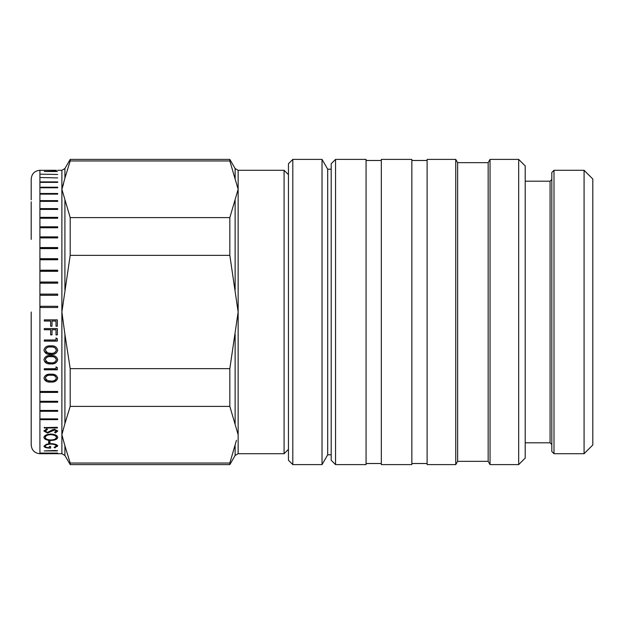 <?xml version="1.0" encoding="UTF-8"?>
<svg xmlns="http://www.w3.org/2000/svg" width="624" height="624" viewBox="0 0 624 624"><rect width="100%" height="100%" fill="white"/><g stroke="black" fill="none" stroke-linecap="round" stroke-linejoin="round"><path stroke-width="0.94" d="M31.2 384.595L31.2 422.222M31.2 424.164L31.2 444.99C31.723 450.278 34.624 453.188 39.92 453.71L39.92 170.29L44.858 170.336M31.2 312L31.2 444.99L31.2 312M57.697 170.29L61.885 170.29L64.912 168.55L64.912 178.129L61.885 189.275L70.192 217.597L229.835 217.597L238.142 189.275L229.835 160.953L70.192 160.953L70.192 159.393L229.835 159.393L229.835 160.953M56.355 170.29L43.945 170.29M56.02 171.116L57.361 171.499L44.281 171.499L56.02 171.116M40.763 174.174L57.697 174.455L40.763 174.174M40.763 177.536L57.697 177.91L40.763 177.536M40.763 181.896L57.697 181.896L57.697 182.364L40.763 182.364L40.763 181.896M40.763 187.223L57.697 187.223L57.697 187.785L40.763 187.785L40.763 187.223M40.763 193.487L57.697 193.487L57.697 194.134L40.763 194.134L40.763 193.487M40.763 200.632L57.697 200.632L57.697 201.365L40.763 201.365L40.763 200.632M40.763 208.611L57.697 208.611L57.697 209.414L40.763 209.414L40.763 208.611M40.763 217.355L57.697 217.355L57.697 218.236L40.763 218.236L40.763 217.355M40.763 226.808L57.697 226.808L57.697 227.752L40.763 227.752L40.763 226.808M40.763 236.894L57.697 236.894L57.697 237.892L40.763 237.892L40.763 236.894M40.763 247.549L57.697 247.549L57.697 248.594L40.763 248.594L40.763 247.549M40.763 258.679L57.697 258.679L57.697 259.763L40.763 259.763L40.763 258.679M40.763 270.2L57.697 270.2L57.697 271.323L40.763 271.323L40.763 270.2M40.763 282.04L57.697 282.04L57.697 283.187L40.763 283.187L40.763 282.04M40.763 294.107L57.697 294.107L57.697 295.269L40.763 295.269L40.763 294.107M40.763 306.298L57.697 306.298L57.697 307.476L40.763 307.476L40.763 306.298L57.697 306.314M235.123 445.871L235.123 455.45L229.835 464.607L229.835 463.047L236.457 440.279M288.452 449.35L284.092 453.71L284.092 170.29L288.452 174.65M292.812 159.393L292.812 464.607L288.452 460.247L288.452 163.753L292.812 159.393L322.031 159.393L322.031 464.607L327.694 454.795L327.694 169.205L322.031 159.393M335.548 464.607L331.188 460.247L331.188 163.753L335.548 159.393L366.07 159.393L366.07 464.607L335.548 464.607L335.548 159.393M381.326 312L381.326 159.393L411.848 159.393L411.848 464.607L381.326 464.607L381.326 312M455.746 464.607L427.112 464.607L427.112 159.393L455.746 159.393L455.746 464.607L457.634 461.339L457.634 162.661L455.746 159.393M457.634 461.339L488.155 461.339L488.155 162.661L490.043 159.393L518.677 159.393L518.677 464.607L525.213 458.071L525.213 165.929L518.677 159.393M488.155 461.339L490.043 464.607L490.043 159.393M551.811 172.474L551.811 451.526L553.995 453.71L553.995 170.29L551.811 172.474M584.08 170.29L592.8 179.01L592.8 444.99L584.08 453.71L584.08 170.29L553.995 170.29M50.833 439.959C47.385 439.834 45.536 438.976 45.287 437.393C45.552 435.763 47.377 434.85 50.77 434.647C54.187 434.842 56.051 435.755 56.355 437.393C56.082 438.968 54.233 439.826 50.833 439.959M50.825 381.038C53.695 381.311 55.544 380.344 56.355 378.136C55.567 375.905 53.726 374.938 50.825 375.258C47.931 374.93 46.09 375.89 45.287 378.136L47.533 380.609L50.825 381.038M50.825 362.833C53.695 363.113 55.544 362.084 56.355 359.736C55.567 357.357 53.726 356.335 50.825 356.671C47.931 356.327 46.09 357.349 45.287 359.736L47.533 362.365L50.825 362.833M50.825 353.317C53.695 353.613 55.544 352.552 56.355 350.15C55.567 347.716 53.726 346.671 50.825 347.022C47.931 346.663 46.09 347.708 45.287 350.15L47.533 352.841L50.825 353.317M229.835 159.393L235.123 168.55L235.162 178.347M235.123 168.55L238.142 170.29L238.142 434.725L229.835 406.403L229.835 368.644L238.142 312L229.835 255.356L70.192 255.356L61.885 312L64.912 334.3L64.912 423.571L61.885 434.725L64.912 445.871L64.912 455.45L70.192 464.607L70.192 463.047L229.835 463.047M229.835 255.356L229.835 217.597M70.192 255.356L70.192 217.597M229.835 406.403L70.192 406.403L70.192 368.644L229.835 368.644M50.77 434.647L50.77 434.273C54.187 434.46 56.051 435.373 56.355 437.011L56.355 437.393M50.77 434.273C47.385 434.468 45.56 435.38 45.287 437.011L45.287 437.393M45.287 378.136L45.287 377.933C46.09 375.695 47.939 374.735 50.825 375.063C53.719 374.743 55.567 375.703 56.355 377.933L56.355 378.136M45.287 359.736L45.287 359.588C46.09 357.209 47.939 356.187 50.825 356.538C53.719 356.195 55.567 357.217 56.355 359.588L56.355 359.736M45.287 350.15L45.287 350.033C46.09 347.599 47.939 346.554 50.825 346.913C53.719 346.57 55.567 347.607 56.355 350.033L56.355 350.15M57.697 182.364L40.763 182.364M57.697 187.785L40.763 187.785M57.697 194.134L40.763 194.134M40.763 200.975L57.697 200.975M40.763 208.923L57.697 208.923M40.763 217.643L57.697 217.643M40.763 227.074L57.697 227.074M40.763 237.128L57.697 237.128M40.763 247.744L57.697 247.744M40.763 258.843L57.697 258.843M40.763 270.332L57.697 270.332M40.763 282.134L57.697 282.134M40.763 294.161L57.697 294.161M70.192 160.953L64.912 178.129M39.92 453.71L61.885 453.71L61.885 189.275L63.578 183.721M64.873 445.653L70.192 463.047M64.912 423.571L70.192 406.403M70.192 368.644L64.912 334.3M57.361 450.403L57.361 450.902L44.281 450.902L56.02 450.481M54.179 447.166L55.13 447.455L57.697 445.676M46.823 447.424L44.078 446.23M55.13 447.876L54.179 447.587L56.355 445.661C56.098 444.506 54.272 443.843 50.879 443.672C47.338 443.875 45.474 444.577 45.287 445.786L45.287 446.199C45.334 447.073 46.675 447.595 49.312 447.775L49.312 446.464L50.653 446.464L50.653 448.11C46.472 448.094 44.242 447.447 43.945 446.168L46.418 444.233L50.825 443.648C55.091 443.836 57.385 444.647 57.697 446.09L55.13 447.455M49.982 442.681L48.641 442.681M57.697 436.979C57.353 438.906 55.068 439.936 50.825 440.06C46.628 439.943 44.335 438.929 43.945 437.026M56.355 431.012L54.701 429.959L47.486 433.025L43.945 431.036L46.808 428.828L47.471 429.452L45.287 431.036L47.502 432.409L52.65 429.71L54.647 429.304L57.697 431.083L55.481 432.931L54.678 432.377L56.355 430.646L54.701 429.593L47.486 432.65L43.945 430.669M57.697 430.716L55.481 432.565L54.678 432.011M57.361 427.292L44.281 427.612L57.361 427.292L57.361 427.97L44.281 427.97L44.281 427.292M57.697 419.312L40.763 419.312M57.697 410.982L40.763 410.982M57.697 401.918L40.763 401.918M57.697 392.184L40.763 392.184M57.697 377.902C56.823 380.835 54.53 382.145 50.817 381.849L44.359 379.439M57.361 369.619L44.281 369.619M57.697 359.549C56.823 362.677 54.53 364.081 50.817 363.761L44.351 361.179M57.697 349.994C56.823 353.192 54.53 354.635 50.817 354.307L44.343 351.655M57.361 341.047L44.281 341.047M57.361 334.807L56.02 334.807M50.653 329.729L44.281 329.729L44.281 328.567L57.361 328.567L57.361 334.877L56.02 334.877L56.02 329.729L51.995 329.729L51.995 334.877L50.653 334.877L50.653 329.675L44.281 329.675M51.995 334.807L50.653 334.807M56.02 329.729L51.995 329.729M57.361 326.188L56.02 326.188M50.653 321.048L44.281 321.048L44.281 319.878L57.361 319.878L57.361 326.227L56.02 326.227L56.02 321.048L51.995 321.048L51.995 326.227L50.653 326.227L50.653 321.025L44.281 321.025M51.995 326.188L50.653 326.188M56.02 321.048L51.995 321.048M40.763 453.703L57.697 453.703L40.763 453.71M40.763 453.071L57.697 453.071L40.763 453.172M56.355 446.074C56.098 444.92 54.272 444.257 50.879 444.077L50.879 443.672M50.879 444.077C47.338 444.28 45.474 444.99 45.287 446.199M49.982 443.079L48.641 443.079L48.641 441.09L49.982 441.09L49.982 443.079M50.825 440.458C46.621 440.333 44.327 439.319 43.945 437.416C44.304 435.412 46.582 434.288 50.762 434.054C54.959 434.265 57.268 435.373 57.697 437.369C57.361 439.296 55.068 440.333 50.825 440.458L50.825 440.06M57.697 419.64L40.763 419.64L40.763 418.876L57.697 418.876L57.697 419.64M57.697 411.294L40.763 411.294L40.763 410.452L57.697 410.452L57.697 411.294M57.697 402.199L40.763 402.199L40.763 401.287L57.697 401.287L57.697 402.199M57.697 392.426L40.763 392.426L40.763 391.459L57.697 391.459L57.697 392.426M50.817 382.06C47.096 382.364 44.803 381.046 43.945 378.105C44.827 375.172 47.112 373.87 50.817 374.205C54.506 373.854 56.8 375.157 57.697 378.105C56.831 381.046 54.538 382.364 50.817 382.06L50.817 381.849M57.361 369.798L44.281 369.798L44.281 368.722L56.02 368.722L56.02 366.873L57.361 367.583L57.361 369.798M50.817 363.925C47.096 364.237 44.803 362.833 43.945 359.697C44.827 356.577 47.112 355.196 50.817 355.555C54.506 355.181 56.8 356.561 57.697 359.697C56.831 362.833 54.538 364.244 50.817 363.925L50.817 363.761M50.817 354.44C47.096 354.76 44.803 353.317 43.945 350.111C44.827 346.921 47.112 345.517 50.817 345.883C54.506 345.493 56.8 346.905 57.697 350.111C56.831 353.317 54.538 354.76 50.817 354.44L50.817 354.307M57.361 341.141L44.281 341.141L44.281 339.986L56.02 339.986L56.02 338.013L57.361 338.77L57.361 341.141M39.92 170.29C34.624 170.812 31.723 173.722 31.2 179.01L31.2 199.836M31.2 201.778L31.2 239.405M551.811 444.553L550.072 442.806L550.072 181.194L551.811 179.447M61.885 189.275L61.885 170.29M238.142 434.725L238.142 453.71L284.092 453.71M235.123 423.571L235.123 334.3M235.123 289.7L235.123 200.429M64.912 200.429L64.912 289.7M238.142 170.29L284.092 170.29M327.694 169.205L331.188 169.205M366.07 160.485L381.326 160.485M411.848 160.485L427.112 160.485M457.634 162.661L488.155 162.661M550.072 181.194L525.213 181.194M584.08 453.71L553.995 453.71M550.072 442.806L525.213 442.806M490.043 464.607L518.677 464.607M411.848 463.515L427.112 463.515M366.07 463.515L381.326 463.515M327.694 454.795L331.188 454.795M292.812 464.607L322.031 464.607M70.192 464.607L229.835 464.607M235.123 455.45L238.142 453.71M64.912 168.55L70.192 159.393M61.885 453.71L64.912 455.45"/></g></svg>
